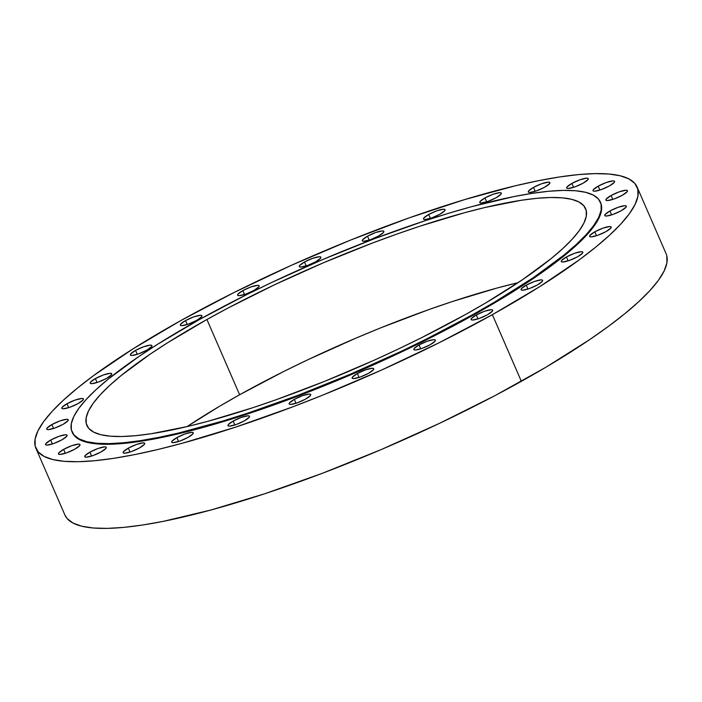 <?xml version="1.0" encoding="UTF-8"?>
<svg xmlns="http://www.w3.org/2000/svg" width="702" height="702" viewBox="0 0 702 702"><rect width="100%" height="100%" fill="white"/><g stroke="black" fill="none" stroke-linecap="round" stroke-linejoin="round"><path stroke-width="1.05" d="M611.1 195.507L612.802 199.412L611.1 195.507L619.296 191.821L625.965 190.233L627.395 190.584L627.202 191.664L622.288 195.288A11.758 2.369 156.5 0 1 605.914 200.088A11.758 2.369 156.5 0 1 611.1 195.507A11.758 2.369 156.5 0 1 627.483 190.707A11.758 2.369 156.5 0 1 622.288 195.288L614.092 198.973L607.423 200.561L605.993 200.21L606.186 199.131L611.1 195.507M609.959 210.977L611.661 214.891L609.959 210.977L618.155 207.292L624.815 205.704L626.254 206.055L626.061 207.143L621.138 210.767A11.758 2.369 156.5 0 1 604.764 215.558A11.758 2.369 156.5 0 1 609.959 210.977A11.758 2.369 156.5 0 1 626.333 206.186A11.758 2.369 156.5 0 1 621.138 210.767L612.951 214.452L606.282 216.04L604.852 215.69L605.045 214.601L609.959 210.977M594.822 231.809L596.524 235.714L594.822 231.809L603.009 228.124L609.678 226.535L611.117 226.886L610.924 227.975L606.001 231.599A11.758 2.369 156.5 0 1 589.627 236.39A11.758 2.369 156.5 0 1 594.822 231.809A11.758 2.369 156.5 0 1 611.196 227.018A11.758 2.369 156.5 0 1 606.001 231.599L597.814 235.284L591.145 236.872L589.706 236.521L589.908 235.433L594.822 231.809M566.453 256.95L568.146 260.863L566.453 256.95L574.64 253.264L581.309 251.676L582.748 252.027L582.546 253.115L577.632 256.739A11.758 2.369 156.5 0 1 561.258 261.53A11.758 2.369 156.5 0 1 566.453 256.95A11.758 2.369 156.5 0 1 582.827 252.158A11.758 2.369 156.5 0 1 577.632 256.739L569.445 260.424L562.776 262.013L561.337 261.662L561.539 260.574L566.453 256.95M526.272 285.144L527.965 289.048L526.272 285.144L534.459 281.458L541.128 279.87L542.567 280.221L542.365 281.3L537.451 284.924A11.758 2.369 156.5 0 1 521.077 289.724A11.758 2.369 156.5 0 1 526.272 285.144A11.758 2.369 156.5 0 1 542.646 280.344A11.758 2.369 156.5 0 1 537.451 284.924L529.264 288.61L522.595 290.198L521.156 289.847L521.349 288.768L526.272 285.144M476.289 314.97L477.992 318.875L476.289 314.97L484.485 311.284L491.154 309.696L492.585 310.047L492.392 311.126L487.478 314.75A11.758 2.369 156.5 0 1 471.103 319.55A11.758 2.369 156.5 0 1 476.289 314.97A11.758 2.369 156.5 0 1 492.664 310.17A11.758 2.369 156.5 0 1 487.478 314.75L479.282 318.436L472.613 320.024L471.182 319.673L471.375 318.594L476.289 314.97M419.024 344.936L420.726 348.841L419.024 344.936L427.22 341.251L433.88 339.663L435.319 340.014L435.126 341.102L430.203 344.717A11.758 2.369 156.5 0 1 413.829 349.517A11.758 2.369 156.5 0 1 419.024 344.936A11.758 2.369 156.5 0 1 435.398 340.137A11.758 2.369 156.5 0 1 430.203 344.717L422.016 348.403L415.347 350L413.917 349.64L414.11 348.561L419.024 344.936M357.336 373.543L359.038 377.448L357.336 373.543L365.531 369.857L372.2 368.269L373.631 368.62L373.438 369.7L368.524 373.324A11.758 2.369 156.5 0 1 352.15 378.124A11.758 2.369 156.5 0 1 357.336 373.543A11.758 2.369 156.5 0 1 373.71 368.743A11.758 2.369 156.5 0 1 368.524 373.324L360.328 377.009L353.659 378.597L352.228 378.246L352.422 377.167L357.336 373.543M294.331 399.35L296.025 403.255L294.331 399.35L302.518 395.665L309.187 394.076L310.626 394.427L310.424 395.516L305.51 399.14A11.758 2.369 156.5 0 1 289.136 403.931A11.758 2.369 156.5 0 1 294.331 399.35A11.758 2.369 156.5 0 1 310.705 394.55A11.758 2.369 156.5 0 1 305.51 399.14L297.323 402.825L290.654 404.413L289.215 404.062L289.408 402.974L294.331 399.35M233.152 421.068L234.854 424.973L233.152 421.068L241.348 417.383L248.008 415.795L249.447 416.146L249.254 417.234L244.331 420.858A11.758 2.369 156.5 0 1 227.957 425.649A11.758 2.369 156.5 0 1 233.152 421.068A11.758 2.369 156.5 0 1 249.526 416.277A11.758 2.369 156.5 0 1 244.331 420.858L236.144 424.543L229.475 426.132L228.045 425.781L228.238 424.692L233.152 421.068M176.878 437.609L178.58 441.514L176.878 437.609L185.074 433.924L191.743 432.335L193.173 432.686L192.98 433.775L188.057 437.39A11.758 2.369 156.5 0 1 171.683 442.19A11.758 2.369 156.5 0 1 176.878 437.609A11.758 2.369 156.5 0 1 193.252 432.809A11.758 2.369 156.5 0 1 188.057 437.39L179.87 441.075L173.201 442.672L171.771 442.313L171.964 441.233L176.878 437.609M128.326 448.139L130.028 452.044L128.326 448.139L136.521 444.454L143.19 442.865L144.621 443.216L144.428 444.296L139.514 447.92A11.758 2.369 156.5 0 1 123.14 452.72A11.758 2.369 156.5 0 1 128.326 448.139A11.758 2.369 156.5 0 1 144.7 443.339A11.758 2.369 156.5 0 1 139.514 447.92L131.318 451.605L124.649 453.202L123.219 452.843L123.412 451.763L128.326 448.139M89.935 452.132L91.637 456.037L89.935 452.132L98.131 448.446L104.8 446.858L106.23 447.209L106.037 448.297L101.123 451.912A11.758 2.369 156.5 0 1 84.749 456.712A11.758 2.369 156.5 0 1 89.935 452.132A11.758 2.369 156.5 0 1 106.309 447.332A11.758 2.369 156.5 0 1 101.123 451.912L92.927 455.598L86.258 457.195L84.828 456.835L85.021 455.756L89.935 452.132M63.628 449.385L65.33 453.299L63.628 449.385L71.823 445.7L78.492 444.112L79.923 444.463L79.73 445.551L74.816 449.175A11.758 2.369 156.5 0 1 58.441 453.966A11.758 2.369 156.5 0 1 63.628 449.385A11.758 2.369 156.5 0 1 80.002 444.594A11.758 2.369 156.5 0 1 74.816 449.175L66.62 452.86L59.951 454.448L58.52 454.097L58.714 453.009L63.628 449.385M50.728 440.04L52.422 443.954L50.728 440.04L58.915 436.354L65.584 434.766L67.023 435.117L66.822 436.205L61.908 439.829A11.758 2.369 156.5 0 1 45.533 444.62A11.758 2.369 156.5 0 1 50.728 440.04A11.758 2.369 156.5 0 1 67.102 435.249A11.758 2.369 156.5 0 1 61.908 439.829L53.721 443.515L47.052 445.103L45.612 444.752L45.806 443.664L50.728 440.04M51.869 424.57L53.571 428.474L51.869 424.57L60.065 420.884L66.734 419.296L68.164 419.647L67.971 420.726L63.057 424.35A11.758 2.369 156.5 0 1 46.683 429.15A11.758 2.369 156.5 0 1 51.869 424.57A11.758 2.369 156.5 0 1 68.243 419.77A11.758 2.369 156.5 0 1 63.057 424.35L54.861 428.036L48.192 429.624L46.762 429.273L46.955 428.194L51.869 424.57M67.006 403.738L68.708 407.643L67.006 403.738L75.202 400.052L81.871 398.464L83.301 398.815L83.108 399.903L78.194 403.518A11.758 2.369 156.5 0 1 61.82 408.318A11.758 2.369 156.5 0 1 67.006 403.738A11.758 2.369 156.5 0 1 83.38 398.938A11.758 2.369 156.5 0 1 78.194 403.518L69.998 407.204L63.329 408.801L61.899 408.441L62.092 407.362L67.006 403.738M95.375 378.597L97.078 382.502L95.375 378.597L103.571 374.912L110.24 373.324L111.671 373.675L111.478 374.763L106.564 378.378A11.758 2.369 156.5 0 1 90.189 383.178A11.758 2.369 156.5 0 1 95.375 378.597A11.758 2.369 156.5 0 1 111.75 373.797A11.758 2.369 156.5 0 1 106.564 378.378L98.368 382.063L91.699 383.661L90.268 383.301L90.461 382.221L95.375 378.597M135.556 350.403L137.259 354.317L135.556 350.403L143.752 346.718L150.421 345.13L151.851 345.481L151.658 346.569L146.744 350.193A11.758 2.369 156.5 0 1 130.37 354.984A11.758 2.369 156.5 0 1 135.556 350.403A11.758 2.369 156.5 0 1 151.93 345.612A11.758 2.369 156.5 0 1 146.744 350.193L138.548 353.878L131.879 355.466L130.449 355.115L130.642 354.027L135.556 350.403M185.539 320.577L187.241 324.491L185.539 320.577L193.726 316.892L200.395 315.303L201.834 315.654L201.641 316.742L196.718 320.366A11.758 2.369 156.5 0 1 180.344 325.158A11.758 2.369 156.5 0 1 185.539 320.577A11.758 2.369 156.5 0 1 201.913 315.786A11.758 2.369 156.5 0 1 196.718 320.366L188.531 324.052L181.862 325.64L180.423 325.289L180.625 324.201L185.539 320.577M242.804 290.61L244.507 294.524L242.804 290.61L251 286.925L257.669 285.337L259.099 285.688L258.906 286.776L253.992 290.4A11.758 2.369 156.5 0 1 237.609 295.191A11.758 2.369 156.5 0 1 242.804 290.61A11.758 2.369 156.5 0 1 259.178 285.819A11.758 2.369 156.5 0 1 253.992 290.4L245.797 294.085L239.128 295.674L237.697 295.323L237.89 294.235L242.804 290.61M304.493 262.004L306.186 265.918L304.493 262.004L312.68 258.318L319.349 256.73L320.788 257.081L320.586 258.169L315.672 261.793A11.758 2.369 156.5 0 1 299.298 266.584A11.758 2.369 156.5 0 1 304.493 262.004A11.758 2.369 156.5 0 1 320.867 257.213A11.758 2.369 156.5 0 1 315.672 261.793L307.485 265.479L300.816 267.067L299.377 266.716L299.578 265.628L304.493 262.004M367.497 236.197L369.199 240.102L367.497 236.197L375.693 232.511L382.362 230.923L383.792 231.274L383.599 232.362L378.685 235.977A11.758 2.369 156.5 0 1 362.311 240.777A11.758 2.369 156.5 0 1 367.497 236.197A11.758 2.369 156.5 0 1 383.88 231.397A11.758 2.369 156.5 0 1 378.685 235.977L370.489 239.663L363.82 241.26L362.39 240.909L362.583 239.821L367.497 236.197M428.676 214.479L430.379 218.383L428.676 214.479L436.872 210.793L443.541 209.205L444.971 209.556L444.778 210.644L439.856 214.259A11.758 2.369 156.5 0 1 423.481 219.059A11.758 2.369 156.5 0 1 428.676 214.479A11.758 2.369 156.5 0 1 445.05 209.679A11.758 2.369 156.5 0 1 439.856 214.259L431.669 217.945L425 219.542L423.569 219.191L423.762 218.103L428.676 214.479M484.95 197.938L486.653 201.851L484.95 197.938L493.146 194.252L499.806 192.664L501.246 193.015L501.052 194.103L496.13 197.727A11.758 2.369 156.5 0 1 479.756 202.518A11.758 2.369 156.5 0 1 484.95 197.938A11.758 2.369 156.5 0 1 501.325 193.147A11.758 2.369 156.5 0 1 496.13 197.727L487.943 201.413L481.274 203.001L479.843 202.65L480.036 201.562L484.95 197.938M533.502 187.408L535.196 191.321L533.502 187.408L541.69 183.722L548.359 182.134L549.798 182.485L549.596 183.573L544.682 187.197A11.758 2.369 156.5 0 1 528.308 191.988A11.758 2.369 156.5 0 1 533.502 187.408A11.758 2.369 156.5 0 1 549.877 182.617A11.758 2.369 156.5 0 1 544.682 187.197L536.495 190.883L529.826 192.471L528.387 192.12L528.588 191.032L533.502 187.408M598.201 186.162L599.903 190.066L598.201 186.162L606.388 182.476L613.057 180.888L614.496 181.239L614.294 182.327L609.38 185.942A11.758 2.369 156.5 0 1 593.006 190.742A11.758 2.369 156.5 0 1 598.201 186.162A11.758 2.369 156.5 0 1 614.575 181.362A11.758 2.369 156.5 0 1 609.38 185.942L601.193 189.628L594.524 191.225L593.085 190.865L593.287 189.786L598.201 186.162M571.893 183.415L573.587 187.329L571.893 183.415L580.08 179.73L586.749 178.141L588.188 178.492L587.986 179.58L583.072 183.204A11.758 2.369 156.5 0 1 566.698 187.996A11.758 2.369 156.5 0 1 571.893 183.415A11.758 2.369 156.5 0 1 588.267 178.624A11.758 2.369 156.5 0 1 583.072 183.204L574.885 186.89L568.216 188.478L566.777 188.127L566.979 187.039L571.893 183.415M35.934 448.359L64.917 515.031A327.755 66.128 -23.5 0 0 521.358 381.326L492.365 314.663A327.755 66.128 156.5 0 1 35.934 448.359A327.755 66.128 156.5 0 1 180.642 320.674L133.24 348.718L93.638 375.57L77.264 388.224L63.382 400.193L52.123 411.372L43.612 421.648L37.917 430.923L35.1 439.11L35.188 446.121L38.171 451.895L44.033 456.379L52.711 459.529L64.119 461.311L78.15 461.714L94.673 460.723L113.522 458.362L134.521 454.633L157.459 449.596L182.125 443.287L235.67 427.106L293.085 406.721L322.569 395.191L381.634 370.015L438.969 342.822L492.365 314.663L521.358 381.326A327.755 66.128 -23.5 0 0 666.066 253.641L637.083 186.969A327.755 66.128 156.5 0 1 492.365 314.663L539.777 286.618L579.369 259.766L595.752 247.113L609.634 235.135L620.884 223.956L629.404 213.68L635.091 204.405L637.916 196.227L637.828 189.215L634.836 183.433L628.983 178.949L620.305 175.798L608.897 174.017L594.857 173.622L578.343 174.605L559.494 176.974L538.495 180.695L515.549 185.732L464.733 199.57L408.976 217.936L350.447 240.137L291.374 265.321L234.047 292.515L180.642 320.674A327.755 66.128 156.5 0 1 637.083 186.969M239.636 394.752A271.911 54.861 -23.5 0 0 187.039 426.605L219.252 406.449L239.636 394.752L206.915 319.498L239.636 394.752L283.933 371.384L307.423 359.95L355.94 338.127L380.502 327.939L429.062 309.521L452.588 301.465L497.007 288.039L518.12 282.652A271.911 54.861 -23.5 0 0 239.636 394.752M465.523 314.514A271.911 54.861 156.5 0 1 86.864 425.43A271.911 54.861 156.5 0 1 206.915 319.498L228.545 307.774L274.701 284.705L323.218 262.873L372.235 243.129L396.34 234.275L419.875 226.211L464.285 212.794L484.757 207.555L521.209 200.289L536.846 198.324L550.552 197.508L562.188 197.841L571.656 199.315L578.852 201.93L583.713 205.651L586.196 210.442L586.267 216.26L583.924 223.052L579.203 230.739L572.139 239.268L562.802 248.543L551.289 258.476L522.174 279.931L485.907 302.808L465.523 314.514L421.226 337.873L397.736 349.306L373.657 360.433L324.657 381.326L276.097 399.745L252.571 407.801L208.152 421.218L187.688 426.456L151.228 433.722L135.591 435.688L121.885 436.504L110.249 436.179L100.781 434.696L93.585 432.081L88.724 428.369L86.241 423.569L86.171 417.751L88.513 410.968L93.234 403.273L100.298 394.743L109.635 385.468L121.148 375.535L150.272 354.08L167.585 342.769L206.915 319.498A271.911 54.861 156.5 0 1 585.573 208.582A271.911 54.861 156.5 0 1 465.523 314.514M72.034 431.879L72.324 432.537A288.074 58.126 -23.5 0 0 473.499 315.022L473.209 314.364L473.499 315.022A288.074 58.126 -23.5 0 0 600.684 202.799L600.403 202.141A288.074 58.126 156.5 0 1 473.209 314.364A288.074 58.126 156.5 0 1 72.034 431.879A288.074 58.126 156.5 0 1 199.228 319.647A288.074 58.126 156.5 0 1 600.403 202.141M473.209 314.364L494.805 301.965L533.23 277.729L564.075 254.993L576.281 244.471L586.17 234.643L593.655 225.614L598.657 217.462L601.131 210.267L601.061 204.106L598.429 199.026L593.278 195.086L585.652 192.322L575.631 190.751L563.294 190.4L548.771 191.269L532.204 193.348L513.75 196.621L471.902 206.599L448.92 213.206L424.842 220.814L374.377 238.733L322.446 259.652L271.042 282.783L246.165 294.901L199.228 319.647L157.564 344.296L139.215 356.291L108.362 379.019L96.156 389.54L86.267 399.368L78.791 408.397L73.78 416.549L71.306 423.745L71.385 429.905L74.008 434.986L79.159 438.925L86.785 441.698L96.815 443.26L109.143 443.611L123.666 442.743L140.233 440.663L158.687 437.39L178.852 432.967L223.517 420.805L247.595 413.197L298.06 395.279L349.991 374.359L401.395 351.228L426.281 339.11L473.209 314.364M600.658 202.738L601.342 204.765L601.421 210.925L598.946 218.12L593.936 226.272L586.451 235.302L576.561 245.13L564.364 255.651L533.511 278.387L495.094 302.623L450.579 327.448L401.684 351.886L350.28 375.017L298.35 395.937L247.876 413.855L200.825 428.08L158.977 438.057L140.523 441.321L123.956 443.401L109.433 444.269L97.095 443.918L87.066 442.357L79.44 439.584L74.289 435.644L72.297 432.476M64.891 514.961L67.164 518.567L73.017 523.051L81.695 526.202L93.103 527.983L107.143 528.378L123.657 527.395L142.506 525.026L163.505 521.305L211.118 509.95L264.663 493.778L322.078 473.394L381.16 449.587L439.645 423.271L495.279 395.463L545.928 367.225L589.636 339.645L608.362 326.43L624.736 313.776L638.618 301.807L649.876 290.628L658.388 280.352L664.083 271.077L666.9 262.89L666.812 255.879"/></g></svg>
